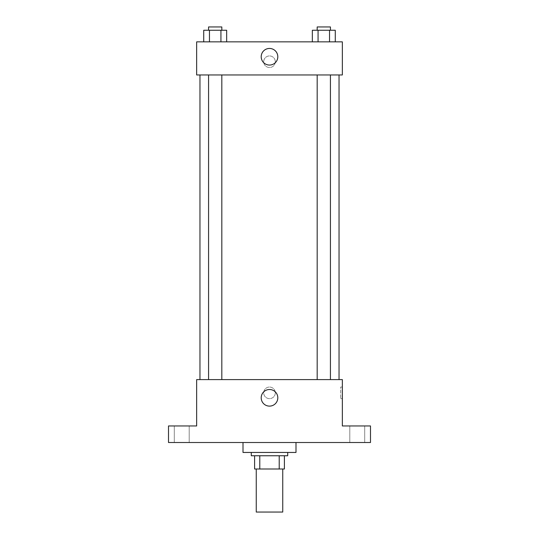 <?xml version="1.0" encoding="UTF-8"?>
<svg xmlns="http://www.w3.org/2000/svg" width="539" height="539" viewBox="0 0 539 539"><rect width="100%" height="100%" fill="white"/><g stroke="black" fill="none" stroke-linecap="round" stroke-linejoin="round"><path stroke-width="0.4" stroke-dasharray="2.69 2.02" d="M282.746 512.05L256.254 512.05M282.746 469.004L256.254 469.004L282.746 469.004M259.785 469.004L254.597 469.004L254.597 455.758L259.785 455.758L259.785 469.004L284.403 469.004M279.215 455.758L259.785 455.758L279.215 455.758L279.215 469.004M259.785 455.758L254.597 455.758M251.289 455.758L287.711 455.758M269.5 452.45L251.289 452.45L269.5 452.45M295.992 452.45L243.008 452.45M295.992 442.512L243.008 442.512L295.992 442.512M181.751 442.512L189.202 442.512L181.751 442.512M357.249 442.512L349.798 442.512L357.249 442.512M168.505 442.512L370.495 442.512L370.495 425.958L342.346 425.958L342.346 379.597L196.654 379.597L196.654 425.958L168.505 425.958L168.505 442.512M275.294 392.843A5.794 5.794 0 0 0 266.603 387.824A5.794 5.794 0 0 0 266.603 397.863A5.794 5.794 0 0 0 275.294 392.843A5.794 5.794 0 0 0 266.603 387.824A5.794 5.794 0 0 0 266.603 397.863A5.794 5.794 0 0 0 275.294 392.843M357.249 425.958L349.798 425.958L357.249 425.958M181.751 425.958L189.202 425.958L181.751 425.958M339.038 379.597L199.962 379.597L339.038 379.597M221.819 379.597L208.573 379.597L221.819 379.597L208.573 379.597L221.819 379.597L221.819 74.961L208.573 74.961L221.819 74.961M330.427 379.597L317.181 379.597L330.427 379.597L317.181 379.597L330.427 379.597L330.427 74.961L317.181 74.961L330.427 74.961M196.654 398.638L196.654 387.049L196.654 398.638M342.346 387.049L342.346 398.638L342.346 387.049L340.682 387.049L340.682 398.638L340.682 387.049M277.807 397.809A8.307 8.307 0 0 1 265.35 405.005A8.307 8.307 0 0 1 265.35 390.62A8.307 8.307 0 0 1 277.807 397.809M339.038 74.961L199.962 74.961L339.038 74.961M196.654 74.961L342.346 74.961L342.346 41.853L196.654 41.853L196.654 74.961M275.294 61.715A5.794 5.794 0 0 0 266.603 56.703A5.794 5.794 0 0 0 266.603 66.735A5.794 5.794 0 0 0 275.294 61.715A5.794 5.794 0 0 0 266.603 56.703A5.794 5.794 0 0 0 266.603 66.735A5.794 5.794 0 0 0 275.294 61.715M203.722 41.853L203.722 30.258L209.462 30.258L209.462 41.853L203.722 41.853L226.663 41.853L203.722 41.853L226.663 41.853L203.722 41.853L226.663 41.853L203.722 41.853L209.462 41.853L209.462 30.258L226.663 30.258L220.929 30.258L220.929 41.853L220.929 30.258L203.722 30.258L226.663 30.258L226.663 41.853M312.337 41.853L312.337 30.258L318.071 30.258L318.071 41.853L312.337 41.853L335.278 41.853L312.337 41.853L335.278 41.853L312.337 41.853L335.278 41.853L312.337 41.853L318.071 41.853L318.071 30.258L335.278 30.258L329.538 30.258L329.538 41.853L329.538 30.258L312.337 30.258L335.278 30.258L335.278 41.853M196.654 67.51L196.654 55.921L196.654 67.51M342.346 55.921L342.346 67.51L342.346 55.921M277.807 56.75A8.307 8.307 0 0 1 265.35 63.946A8.307 8.307 0 0 1 265.35 49.561A8.307 8.307 0 0 1 277.807 56.75M330.427 30.258L317.181 30.258L330.427 30.258L317.181 30.258L330.427 30.258L330.427 26.95L317.181 26.95L330.427 26.95L317.181 26.95L317.181 30.258M221.819 30.258L208.573 30.258L221.819 30.258L208.573 30.258L221.819 30.258L221.819 26.95L208.573 26.95L221.819 26.95L208.573 26.95L208.573 30.258M329.538 30.258L329.538 41.853M318.071 30.258L318.071 41.853M220.929 30.258L220.929 41.853M209.462 30.258L209.462 41.853M189.202 442.512L189.202 425.958L189.202 442.512M174.299 442.512L174.299 425.958L174.299 442.512M364.701 442.512L364.701 425.958L364.701 442.512M349.798 442.512L349.798 425.958L349.798 442.512M340.682 398.638L342.346 398.638M208.573 74.961L208.573 379.597M317.181 74.961L317.181 379.597"/><path stroke-width="0.81" d="M256.254 469.004L256.254 512.05L282.746 512.05L282.746 469.004M279.215 455.758L279.215 469.004L254.597 469.004L254.597 455.758M279.215 469.004L284.403 469.004L284.403 455.758L284.403 469.004M287.711 452.45L287.711 455.758L251.289 455.758L251.289 452.45M259.785 455.758L259.785 469.004M243.008 442.512L243.008 452.45L295.992 452.45L295.992 442.512M370.495 442.512L168.505 442.512L168.505 425.958L196.654 425.958L196.654 379.597L342.346 379.597L342.346 425.958L370.495 425.958L370.495 442.512M277.807 397.809A8.307 8.307 0 0 1 265.35 405.005A8.307 8.307 0 0 1 265.35 390.62A8.307 8.307 0 0 1 277.807 397.809M339.038 74.961L339.038 379.597M317.181 379.597L317.181 74.961M221.819 74.961L221.819 379.597M342.346 74.961L196.654 74.961L196.654 41.853L342.346 41.853L342.346 74.961M277.807 56.75A8.307 8.307 0 0 1 265.35 63.946A8.307 8.307 0 0 1 265.35 49.561A8.307 8.307 0 0 1 277.807 56.75M335.278 41.853L335.278 30.258L312.337 30.258L312.337 41.853M329.538 30.258L329.538 41.853M318.071 30.258L318.071 41.853M317.181 30.258L317.181 26.95L330.427 26.95L330.427 30.258M226.663 41.853L226.663 30.258L203.722 30.258L203.722 41.853M220.929 30.258L220.929 41.853M209.462 30.258L209.462 41.853M208.573 30.258L208.573 26.95L221.819 26.95L221.819 30.258M199.962 74.961L199.962 379.597M330.427 379.597L330.427 74.961M208.573 74.961L208.573 379.597"/></g></svg>
